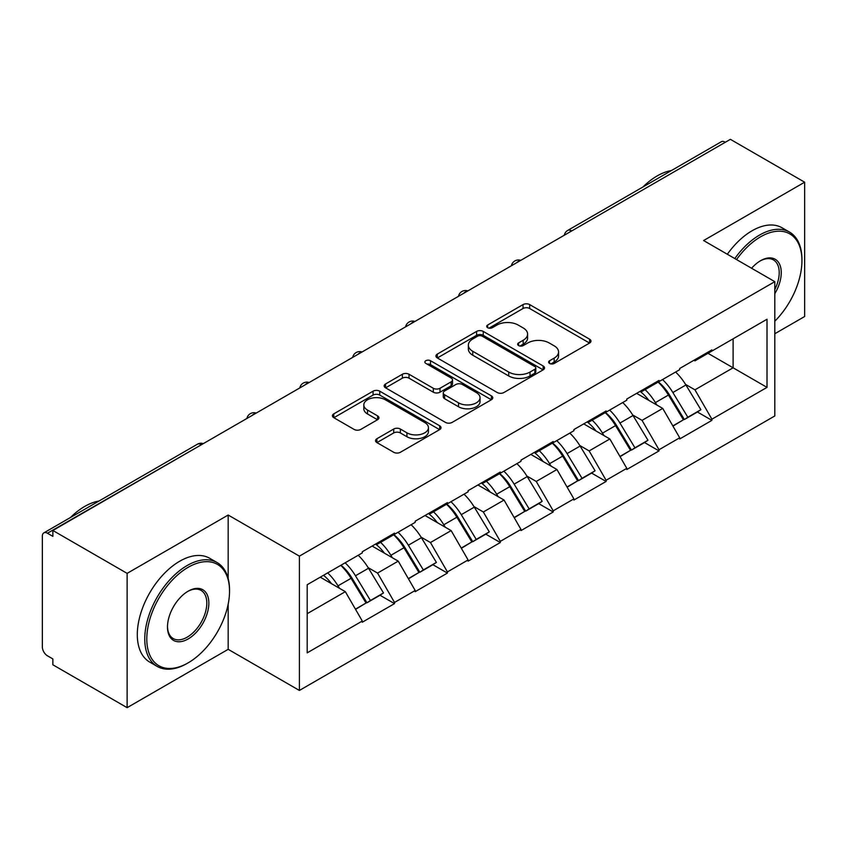 <?xml version="1.0" encoding="UTF-8"?>
<svg xmlns="http://www.w3.org/2000/svg" width="847" height="847" viewBox="0 0 847 847"><rect width="100%" height="100%" fill="white"/><g stroke="black" fill="none" stroke-linecap="round" stroke-linejoin="round"><path stroke-width="1.27" d="M549.576 363.448A3.293 1.906 0 0 0 554.234 363.448L589.597 343.035A4.711 2.721 0 0 0 590.973 341.108A4.711 2.721 0 0 0 589.597 339.192L529.682 304.602A4.711 2.721 0 0 0 523.023 304.602L487.66 325.015A3.293 1.906 0 0 0 486.697 326.36A3.293 1.906 0 0 0 487.66 327.704A3.293 1.906 0 0 0 492.319 327.704L496.903 325.068A15.066 8.692 0 0 1 518.205 325.068L523.192 327.948A15.066 8.692 0 0 1 527.607 334.099A15.066 8.692 0 0 1 523.192 340.25L518.618 342.887A3.293 1.906 0 0 0 517.655 344.231A3.293 1.906 0 0 0 518.618 345.576A3.293 1.906 0 0 0 523.277 345.576L527.85 342.94A15.066 8.692 0 0 1 549.152 342.94L554.15 345.82A15.066 8.692 0 0 1 558.565 351.971A15.066 8.692 0 0 1 554.15 358.122L549.576 360.758A3.293 1.906 0 0 0 548.602 362.103A3.293 1.906 0 0 0 549.576 363.448L549.576 360.758M376.904 438.735A4.711 2.721 0 0 0 375.528 440.652A4.711 2.721 0 0 0 376.904 442.579L393.717 452.287A4.711 2.721 0 0 0 400.366 452.287L439.646 429.609A4.711 2.721 0 0 0 441.022 427.682A4.711 2.721 0 0 0 439.646 425.766L379.731 391.176A4.711 2.721 0 0 0 373.082 391.176L333.803 413.844A4.711 2.721 0 0 0 332.426 415.771A4.711 2.721 0 0 0 333.803 417.687L354.11 429.418A4.711 2.721 0 0 0 360.758 429.418L377.571 419.71A4.711 2.721 0 0 0 378.948 417.783A4.711 2.721 0 0 0 377.571 415.866L367.503 410.054A12.589 7.274 0 0 1 363.818 404.908A12.589 7.274 0 0 1 371.589 398.196A12.589 7.274 0 0 1 385.311 399.773L424.749 422.547A12.589 7.274 0 0 1 428.444 427.682A12.589 7.274 0 0 1 420.663 434.405A12.589 7.274 0 0 1 406.941 432.828L400.366 429.027A4.711 2.721 0 0 0 393.717 429.027L376.904 438.735L376.904 442.579M228.182 515.029L127.124 573.366L52.863 530.487L730.389 139.332L804.65 182.2L703.603 240.548L774.804 281.659L299.393 556.14L228.182 515.029L228.182 578.512M497.231 392.521A4.711 2.721 0 0 0 503.891 392.521L543.16 369.843A4.711 2.721 0 0 0 544.547 367.916A4.711 2.721 0 0 0 543.16 365.999L483.256 331.41A4.711 2.721 0 0 0 476.596 331.41L437.317 354.088A4.711 2.721 0 0 0 435.94 356.005A4.711 2.721 0 0 0 437.317 357.932L497.231 392.521M427.153 364.168A3.293 1.906 0 0 1 430.498 364.634L430.498 360.716L491.408 395.877A4.711 2.721 0 0 1 492.785 397.804A4.711 2.721 0 0 1 491.408 399.72L452.129 422.399A4.711 2.721 0 0 1 445.469 422.399L385.554 387.81L385.554 383.966A4.711 2.721 0 0 0 384.178 385.883A4.711 2.721 0 0 0 385.554 387.81M385.554 383.966L402.367 374.258A4.711 2.721 0 0 1 409.027 374.258L433.325 388.286A4.711 2.721 0 0 0 439.985 388.286L451.133 381.849A4.711 2.721 0 0 0 452.51 379.932A4.711 2.721 0 0 0 451.133 378.006L425.829 363.405A3.293 1.906 0 0 1 424.866 362.061A3.293 1.906 0 0 1 426.899 360.303A3.293 1.906 0 0 1 430.498 360.716M127.124 573.366L127.124 707.668L228.182 649.331L299.393 690.443L299.393 556.14M299.393 690.443L774.804 415.962L774.804 281.659M340.992 565.203A32.133 18.549 -120 0 1 351.992 578.067L366.963 602.789L380.017 595.25L394.511 603.615L394.511 602.439L377.55 573.08L368.159 567.649M394.511 603.615L362.294 622.217L362.294 621.042L307.186 652.857L307.186 584.726L362.294 552.911L362.294 551.736L394.511 533.134L394.511 534.309L415.189 522.366L415.189 521.191L447.407 502.599L447.407 503.764L468.095 491.821L468.095 490.657L500.302 472.054L500.302 473.229L520.99 461.287L520.99 460.112L553.207 441.509L553.207 442.685L573.895 430.742L573.895 429.567L606.103 410.964L606.103 412.14L626.791 400.197L626.791 399.032L659.008 380.43L659.008 381.605L679.696 369.663L679.696 368.487L711.904 349.885L711.904 351.06L767.011 319.245L767.011 387.375L711.904 419.191L694.953 389.821L685.562 384.4M658.394 381.955A32.133 18.549 -120 0 1 669.395 394.818L684.365 419.54L697.42 412.002L711.904 420.366L711.904 419.191M711.904 420.366L679.696 438.968L679.696 437.793L659.008 449.736L642.047 420.366L632.656 414.945M605.489 412.5A32.133 18.549 -120 0 1 616.489 425.363L631.47 450.085L644.525 442.547L659.008 450.911L659.008 449.736M659.008 450.911L626.791 469.513L626.791 468.338L606.103 480.281L589.152 450.911L579.761 445.49M552.593 443.045A32.133 18.549 -120 0 1 563.594 455.898L578.565 480.63L591.619 473.092L606.103 481.456L606.103 480.281M606.103 481.456L573.895 500.048L573.895 498.872L553.207 510.815L536.246 481.445L526.855 476.025M499.688 473.579A32.133 18.549 -120 0 1 510.688 486.443L525.669 511.165L538.724 503.626L553.207 511.99L553.207 510.815M553.207 511.99L520.99 530.593L520.99 529.417L500.302 541.36L483.351 511.99L473.96 506.57M446.793 504.124A32.133 18.549 -120 0 1 457.793 516.988L472.764 541.709L485.818 534.171L500.302 542.535L500.302 541.36M500.302 542.535L468.095 561.138L468.095 559.962L447.407 571.905L430.456 542.535L421.054 537.114M393.897 534.669A32.133 18.549 -120 0 1 404.887 547.522L419.868 572.254L432.923 564.716L447.407 573.08L447.407 571.905M447.407 573.08L415.189 591.672L415.189 590.497L394.511 602.439M376.534 543.509L377.55 544.102L394.511 534.309M377.55 573.08L398.238 561.138L372.129 546.061M415.189 590.497L398.238 561.138M429.429 512.975L430.456 513.557L447.407 503.764M430.456 542.535L451.133 530.593L425.025 515.516M468.095 559.962L451.133 530.593M482.335 482.43L483.351 483.012L500.302 473.229M483.351 511.99L504.039 500.048L477.93 484.971M520.99 529.417L504.039 500.048M535.23 451.885L536.246 452.478L553.207 442.685M536.246 481.445L556.934 469.513L530.825 454.437M573.895 498.872L556.934 469.513M588.136 421.351L589.152 421.933L606.103 412.14M589.152 450.911L609.84 438.968L583.721 423.892M626.791 468.338L609.84 438.968M641.031 390.806L642.047 391.388L659.008 381.605M642.047 420.366L662.735 408.423L636.626 393.347M679.696 437.793L662.735 408.423M725.297 142.264L571.683 230.956M569.523 232.205A7.189 4.15 120 0 1 571.344 230.755A7.189 4.15 60 0 0 567.755 230.395L721.369 141.714A7.189 4.15 60 0 1 724.958 142.063M693.937 360.261L694.953 360.854L711.904 351.06M694.953 389.821L733.1 367.799L733.1 338.821L767.011 319.245M708.007 353.315L767.011 387.375M774.804 333.739L804.65 316.513L804.65 182.2M127.124 707.668L52.863 664.8L52.863 658.924L47.432 655.79A7.189 4.15 -120 0 1 42.35 646.981L42.35 536.172A7.189 4.15 -120 0 1 43.843 532.879A7.189 4.15 -120 0 1 47.432 533.229L52.863 536.363L52.863 530.487M307.186 613.694L345.332 591.672L320.24 577.188M362.294 621.042L345.332 591.672M668.643 395.39L670.326 396.364M615.748 425.935L617.431 426.909M562.853 456.48L564.526 457.444M509.947 487.014L511.63 487.988M457.052 517.559L458.725 518.533M404.146 548.104L405.829 549.068M351.251 578.639L352.924 579.613M228.182 649.331L228.182 604.102M550.889 363.914L554.15 362.04A15.066 8.692 0 0 0 558.565 355.888L558.565 351.971M527.607 334.099L527.607 338.017A15.066 8.692 0 0 1 523.192 344.168L519.931 346.042M589.533 343.067L529.682 308.52A4.711 2.721 0 0 0 523.023 308.52L488.973 328.17M543.096 369.874L483.256 335.327A4.711 2.721 0 0 0 476.596 335.327L437.38 357.963M534.838 369.26A3.293 1.906 0 0 0 535.812 367.916A3.293 1.906 0 0 0 534.838 366.571L482.25 336.217A3.293 1.906 0 0 0 477.592 336.217L472.764 339.001A15.066 8.692 0 0 0 468.359 345.153A15.066 8.692 0 0 0 472.764 351.293L508.719 372.055A15.066 8.692 0 0 0 530.021 372.055L534.838 369.26L534.838 373.178A3.293 1.906 0 0 0 535.812 371.833L535.812 367.916M468.359 345.153L468.359 349.059A15.066 8.692 0 0 0 472.764 355.211L472.764 351.293M534.838 373.178L530.021 375.962A15.066 8.692 0 0 1 508.719 375.962L472.764 355.211M385.618 387.841L402.367 378.175L402.367 374.258M452.51 379.932L452.51 383.85A4.711 2.721 0 0 1 451.133 385.766L439.985 392.203A4.711 2.721 0 0 1 433.325 392.203L409.027 378.175A4.711 2.721 0 0 0 402.367 378.175M430.498 364.634L491.345 399.763M458.534 402.844A12.589 7.274 0 0 0 472.255 404.421A12.589 7.274 0 0 0 480.037 397.709A12.589 7.274 0 0 0 476.342 392.563L462.451 384.538A4.711 2.721 0 0 0 455.792 384.538L444.643 390.975A4.711 2.721 0 0 0 443.267 392.902A4.711 2.721 0 0 0 444.643 394.818L458.534 402.844L458.534 406.761A12.589 7.274 0 0 0 472.255 408.339A12.589 7.274 0 0 0 480.037 401.626L480.037 397.709M443.267 392.902L443.267 396.82A4.711 2.721 0 0 0 444.643 398.736L444.643 394.818M458.534 406.761L444.643 398.736M428.444 427.682L428.444 431.599A12.589 7.274 0 0 1 420.663 438.312A12.589 7.274 0 0 1 406.941 436.745L400.366 432.944A4.711 2.721 0 0 0 393.717 432.944L376.968 442.61M363.818 404.908L363.818 408.826A12.589 7.274 0 0 0 367.503 413.971L367.503 410.054M377.508 419.741L367.503 413.971M439.582 429.641L379.731 395.083A4.711 2.721 0 0 0 373.082 395.083L333.866 417.73M675.61 372.024A39.322 22.7 60 0 1 685.911 384.983L672.857 392.521A39.322 22.7 -120 0 0 662.545 379.562M672.857 392.521L687.828 417.243L700.882 409.704L685.911 384.983M684.365 419.54L687.828 417.243M697.42 412.002L700.882 409.704M640.067 391.367A32.133 18.549 60 0 1 648.929 400.451M645.086 389.641A39.322 22.7 60 0 1 655.387 402.6L656.87 405.035M672.963 426.126L683.423 419.784L668.442 395.062A39.322 22.7 -120 0 0 658.14 382.103M683.423 419.784L672.825 425.903M622.704 402.558A39.322 22.7 60 0 1 633.005 415.517L619.951 423.055A39.322 22.7 -120 0 0 609.649 410.096M619.951 423.055L634.932 447.788L647.987 440.249L633.005 415.517M631.47 450.085L634.932 447.788M644.525 442.547L647.987 440.249M587.162 421.901A32.133 18.549 60 0 1 596.034 430.996M592.191 420.186A39.322 22.7 60 0 1 602.492 433.145L603.964 435.58M620.057 456.671L630.517 450.329L615.547 425.607A39.322 22.7 -120 0 0 605.245 412.648M630.517 450.329L619.93 456.448M569.809 433.103A39.322 22.7 60 0 1 580.11 446.062L567.056 453.6A39.322 22.7 -120 0 0 556.754 440.641M567.056 453.6L582.027 478.322L595.081 470.784L580.11 446.062M578.565 480.63L582.027 478.322M591.619 473.092L595.081 470.784M534.266 452.446A32.133 18.549 60 0 1 543.128 461.541M539.285 450.72A39.322 22.7 60 0 1 549.587 463.68L551.069 466.125M567.162 487.216L577.622 480.874L562.652 456.141A39.322 22.7 -120 0 0 552.339 443.182M577.622 480.874L567.024 486.983M516.903 463.648A39.322 22.7 60 0 1 527.215 476.607L514.15 484.145A39.322 22.7 -120 0 0 503.849 471.186M514.15 484.145L529.131 508.867L542.186 501.329L527.215 476.607M525.669 511.165L529.131 508.867M538.724 503.626L542.186 501.329M481.371 482.991A32.133 18.549 60 0 1 490.233 492.075M486.39 481.265A39.322 22.7 60 0 1 496.691 494.225L498.163 496.66M514.256 517.75L524.717 511.408L509.746 486.686A39.322 22.7 -120 0 0 499.444 473.727M524.717 511.408L514.129 517.528M464.008 494.182A39.322 22.7 60 0 1 474.309 507.141L461.255 514.68A39.322 22.7 -120 0 0 450.953 501.72M461.255 514.68L476.226 539.412L489.291 531.874L474.309 507.141M472.764 541.709L476.226 539.412M485.818 534.171L489.291 531.874M428.466 513.526A32.133 18.549 60 0 1 437.327 522.62M433.484 511.81A39.322 22.7 60 0 1 443.796 524.769L445.268 527.205M461.361 548.295L471.821 541.953L456.851 517.231A39.322 22.7 -120 0 0 446.538 504.272M471.821 541.953L461.223 548.073M411.102 524.727A39.322 22.7 60 0 1 421.414 537.686L408.36 545.224A39.322 22.7 -120 0 0 398.048 532.265M408.36 545.224L423.331 569.946L436.385 562.408L421.414 537.686M419.868 572.254L423.331 569.946M432.923 564.716L436.385 562.408M375.57 544.07A32.133 18.549 60 0 1 384.432 553.165M380.589 542.345A39.322 22.7 60 0 1 390.891 555.304L392.373 557.75M408.455 578.84L418.926 572.498L403.945 547.765A39.322 22.7 -120 0 0 393.643 534.806M418.926 572.498L408.328 578.607M774.804 321.225A58.507 33.774 120 0 0 801.94 260.707A58.507 33.774 120 0 0 760.564 236.821A58.507 33.774 120 0 0 736.551 259.563M734.804 258.557A59.946 34.611 -60 0 1 759.547 235.064A59.946 34.611 -60 0 1 789.52 232.089A59.946 34.611 -60 0 1 801.94 259.531L801.94 260.707M751.596 268.255A29.253 16.887 -60 0 1 760.564 260.707L760.564 260.707A29.253 16.887 -60 0 1 779.78 264.645A29.253 16.887 -60 0 1 774.804 293.697M774.804 289.526A27.813 16.061 120 0 0 773.459 259.923A27.813 16.061 120 0 0 760.055 261.014M642.884 187.028A59.946 34.611 -60 0 1 657.145 175.932A59.946 34.611 -60 0 1 671.406 170.554M727.34 254.248A59.946 34.611 -60 0 1 752.094 230.755A59.946 34.611 -60 0 1 782.067 227.79L789.52 232.089M188.161 567.299A58.507 33.774 120 0 0 146.796 638.956A58.507 33.774 120 0 0 188.161 662.841L187.145 663.423A59.946 34.611 -60 0 1 157.171 666.398A59.946 34.611 -60 0 1 147.981 618.363A59.946 34.611 -60 0 1 187.145 565.531A59.946 34.611 -60 0 1 217.118 562.567A59.946 34.611 -60 0 1 229.537 590.01L229.537 591.185A58.507 33.774 120 0 0 188.161 567.299M188.161 591.185L188.161 591.185A29.253 16.887 -60 0 1 208.849 603.128A29.253 16.887 -60 0 1 188.161 638.956A29.253 16.887 -60 0 1 167.484 627.013A29.253 16.887 -60 0 1 188.161 591.185L188.161 591.185M167.484 626.409A27.813 16.061 120 0 0 173.243 638.574A27.813 16.061 120 0 0 187.145 637.188A27.813 16.061 120 0 0 205.313 612.677A27.813 16.061 120 0 0 201.057 590.391A27.813 16.061 120 0 0 187.653 591.492M70.481 517.496A59.946 34.611 -60 0 1 84.742 506.411A59.946 34.611 -60 0 1 98.993 501.032M157.171 666.398L149.718 662.089A59.946 34.611 -60 0 1 140.528 614.054A59.946 34.611 -60 0 1 179.691 561.233A59.946 34.611 -60 0 1 209.654 558.258L217.118 562.567M187.145 663.423L188.161 662.841A58.507 33.774 120 0 0 229.537 591.185M358.207 555.272A39.322 22.7 60 0 1 368.509 568.231L355.454 575.769A39.322 22.7 -120 0 0 345.153 562.81M355.454 575.769L370.435 600.491L383.49 592.953L368.509 568.231M366.963 602.789L370.435 600.491M380.017 595.25L383.49 592.953M323.533 575.293A32.133 18.549 60 0 1 331.526 583.699M327.683 572.89A39.322 22.7 60 0 1 337.995 585.849L339.467 588.284M355.56 609.374L366.02 603.032L351.05 578.31A39.322 22.7 -120 0 0 340.738 565.351M366.02 603.032L355.433 609.152M201.385 444.739L47.432 533.229M202.878 443.881A7.189 4.15 -60 0 0 201.046 444.548A7.189 4.15 -120 0 0 197.457 444.188L43.843 532.879M516.628 262.739A7.189 4.15 120 0 1 518.449 261.3A7.189 4.15 -60 0 1 520.27 260.632M463.722 293.284A7.189 4.15 120 0 1 465.554 291.834A7.189 4.15 -60 0 1 467.375 291.177M410.827 323.829A7.189 4.15 120 0 1 412.648 322.379A7.189 4.15 -60 0 1 414.479 321.712M357.921 354.364A7.189 4.15 120 0 1 359.753 352.924A7.189 4.15 -60 0 1 361.574 352.257M305.026 384.909A7.189 4.15 120 0 1 306.847 383.458A7.189 4.15 -60 0 1 308.679 382.802M252.12 415.454A7.189 4.15 120 0 1 253.952 414.003A7.189 4.15 -60 0 1 255.773 413.336M554.15 362.04L554.15 358.122M518.618 345.576L518.618 342.887M523.192 344.168L523.192 340.25M487.66 327.704L487.66 325.015M523.023 308.52L523.023 304.602M529.682 308.52L529.682 304.602M589.597 343.035L589.597 339.192M437.317 357.932L437.317 354.088M476.596 335.327L476.596 331.41M483.256 335.327L483.256 331.41M543.16 369.843L543.16 365.999M508.719 375.962L508.719 372.055M530.021 375.962L530.021 372.055M409.027 378.175L409.027 374.258M433.325 392.203L433.325 388.286M439.985 392.203L439.985 388.286M451.133 385.766L451.133 381.849M491.408 399.72L491.408 395.877M393.717 432.944L393.717 429.027M400.366 432.944L400.366 429.027M406.941 436.745L406.941 432.828M377.571 419.71L377.571 415.866M333.803 417.687L333.803 413.844M373.082 395.083L373.082 391.176M379.731 395.083L379.731 391.176M439.646 429.609L439.646 425.766M668.442 395.062L655.387 402.6M615.547 425.607L602.492 433.145M562.652 456.141L549.587 463.68M509.746 486.686L496.691 494.225M456.851 517.231L443.796 524.769M403.945 547.765L390.891 555.304M351.05 578.31L337.995 585.849M567.755 230.395A7.189 7.189 0 0 0 564.293 235.222M520.757 260.357A7.189 7.189 0 0 0 511.397 265.757M467.851 290.902A7.189 7.189 0 0 0 458.492 296.302M414.956 321.437A7.189 7.189 0 0 0 405.597 326.847M362.061 351.981A7.189 7.189 0 0 0 352.691 357.381M309.155 382.526A7.189 7.189 0 0 0 299.796 387.926M256.26 413.061A7.189 7.189 0 0 0 246.9 418.471M203.354 443.606A7.189 7.189 0 0 0 197.457 444.188"/></g></svg>
